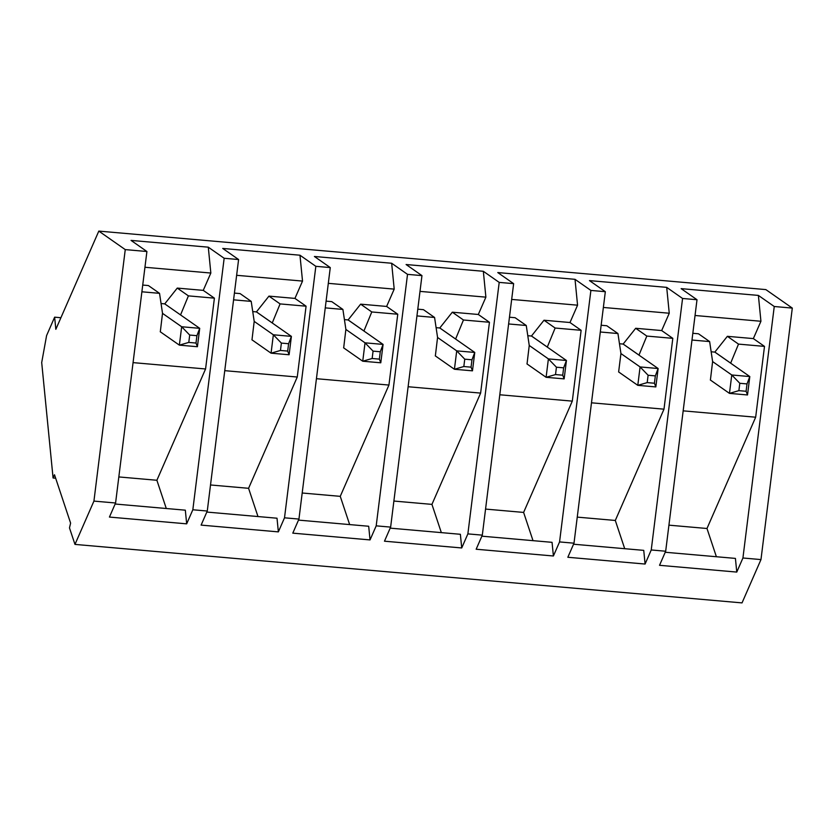 <?xml version="1.0" encoding="UTF-8"?>
<svg xmlns="http://www.w3.org/2000/svg" width="834" height="834" viewBox="0 0 834 834"><rect width="100%" height="100%" fill="white"/><g stroke="black" fill="none" stroke-linecap="round" stroke-linejoin="round"><path stroke-width="1.25" d="M746.096 391.282L747.014 383.921L739.8 383.286L738.882 390.646L746.096 391.282L747.514 394.962L729.469 393.377L710.318 379.981M712.611 361.581L731.762 374.977L749.808 376.561L747.514 394.962M711.152 351.781L714.832 352.104L749.808 376.561L747.014 383.921M739.8 383.286L731.762 374.977L729.469 393.377L738.882 390.646M654.419 383.233L655.336 375.884L648.112 375.248L647.194 382.608L654.419 383.233L655.837 386.924L637.791 385.339L618.713 371.995M620.923 353.543L640.085 366.939L658.13 368.524L655.837 386.924M619.474 343.744L623.154 344.067L658.13 368.524L655.336 375.884M648.112 375.248L640.085 366.939L637.791 385.339L647.194 382.608M562.731 375.196L563.648 367.836L556.434 367.21L555.517 374.57L562.731 375.196L564.149 378.876L546.103 377.302L526.952 363.905M508.625 323.957L526.264 325.5L529.246 345.474L548.397 358.901L566.442 360.486L564.149 378.876M527.786 335.706L531.466 336.029L566.442 360.486L563.648 367.836M556.434 367.21L548.397 358.901L546.103 377.302L555.517 374.57M471.054 367.158L471.971 359.798L464.747 359.173L463.829 366.522L471.054 367.158L472.471 370.838L454.426 369.264L435.275 355.868M437.558 337.468L456.719 350.864L474.765 352.448L472.471 370.838M436.109 327.668L439.789 327.981L474.765 352.448L471.971 359.798M464.747 359.173L456.719 350.864L454.426 369.264L463.829 366.522M379.366 359.12L380.283 351.76L373.069 351.135L372.152 358.484L379.366 359.12L380.784 362.8L362.738 361.216L343.587 347.82M345.881 329.43L365.031 342.826L383.077 344.411L380.784 362.8M344.421 319.62L348.101 319.943L383.077 344.411L380.283 351.76M373.069 351.135L365.031 342.826L362.738 361.216L372.152 358.484M287.688 351.083L288.606 343.723L281.381 343.087L280.464 350.447L287.688 351.083L289.106 354.763L271.06 353.178L251.91 339.782M254.193 321.392L273.354 334.788L291.4 336.373L289.106 354.763M252.744 311.582L256.424 311.906L291.4 336.373L288.606 343.723M281.381 343.087L273.354 334.788L271.06 353.178L280.464 350.447M196 343.045L196.918 335.685L189.704 335.049L188.786 342.409L196 343.045L197.418 346.725L179.373 345.14L160.222 331.744M162.515 313.355L181.666 326.751L199.712 328.325L197.418 346.725M161.056 303.545L164.736 303.868L199.712 328.325L196.918 335.685M189.704 335.049L181.666 326.751L179.373 345.14L188.786 342.409M349.654 524.586L340.251 496.345L388.936 385.058L397.766 314.23L386.622 306.443L394.201 289.117L391.657 263.252L314.408 256.476L330.274 267.578L298.947 519.071L292.797 533.145L370.035 539.921L368.691 526.254L298.499 520.103M391.657 263.252L407.524 274.355L376.197 525.847L370.035 539.921M360.632 304.16L348.122 319.922L363.926 330.973L371.776 311.958L360.632 304.16L386.622 306.443M371.776 311.958L397.766 314.23M325.26 307.871L342.899 309.424L345.881 329.399L343.671 347.882M316.44 378.699L388.936 385.058M302.2 493.009L340.251 496.345M394.201 289.117L328.315 283.341M326.094 301.137L331.755 301.627L342.899 309.424M533.02 540.661L523.616 512.42L572.301 401.133L581.131 330.306L569.987 322.518L577.566 305.192L575.022 279.327L497.773 272.562L513.64 283.654L482.313 535.147L476.162 549.231L553.401 555.997L552.056 542.329L481.864 536.179M575.022 279.327L590.889 290.43L559.562 541.923L553.401 555.997M547.292 347.09L555.142 328.033L543.997 320.235L569.987 322.518M555.142 328.033L581.131 330.306M529.246 345.474L527.036 363.958M499.806 394.774L572.301 401.133M485.565 509.084L523.616 512.42M577.566 305.192L511.68 299.416M509.459 317.212L515.12 317.712L526.264 325.5M543.997 320.235L531.466 336.029M547.292 347.059L531.487 335.998M180.561 314.929L164.736 303.868M141.895 291.796L159.534 293.339L162.515 313.313L160.305 331.807M142.729 285.051L148.389 285.551L159.534 293.339M166.289 508.511L156.886 480.269L205.571 368.972L214.401 298.155L203.256 290.368L177.267 288.084L164.757 303.837M203.256 290.368L210.835 273.041L144.949 267.266M210.835 273.041L208.292 247.177L224.158 258.269L192.831 509.772L207.27 511.034L201.109 525.107L278.358 531.884L277.013 518.216L206.822 512.066M224.158 258.269L238.597 259.541L207.27 511.034M125.256 249.606L98.808 231.101L55.836 329.315L54.637 317.17L46.589 335.581L41.7 362.561L53.074 477.986L54.502 474.744L70.609 523.116L69.483 527.891L74.977 544.404L93.929 501.098L125.256 249.606L146.909 251.503L131.042 240.4L208.292 247.177M146.909 251.503L115.582 502.996L109.431 517.07L186.67 523.846L185.325 510.179L115.134 504.017M118.835 476.933L156.886 480.269M133.075 362.623L205.571 368.972M192.831 509.772L186.67 523.846M180.561 314.898L188.411 295.872L214.401 298.155M177.267 288.084L188.411 295.872M272.238 322.977L280.088 303.91L306.078 306.193L294.944 298.405L302.523 281.079L299.969 255.214L315.836 266.317L284.509 517.81L278.358 531.884M272.249 322.935L256.434 311.885L268.955 296.122L280.088 303.91M233.572 299.833L251.211 301.387L240.077 293.589L234.417 293.099M251.211 301.387L254.203 321.361L251.983 339.845M257.977 516.548L248.574 488.307L297.258 377.02L306.078 306.193M299.969 255.214L222.73 248.438L238.597 259.541M210.512 484.971L248.574 488.307M224.753 370.661L297.258 377.02M302.523 281.079L236.627 275.303M268.955 296.122L294.944 298.405M455.604 339.052L463.454 319.995L489.443 322.268L478.309 314.481L485.888 297.154L483.334 271.29L499.201 282.392L467.874 533.885L461.723 547.959L460.378 534.292L390.187 528.141M455.614 339.021L439.799 327.96L452.32 312.197L463.454 319.995M416.937 315.909L434.577 317.462L423.443 309.664L417.782 309.174M434.577 317.462L437.569 337.436L435.348 355.92M441.342 532.624L431.939 504.382L480.624 393.095L489.443 322.268M483.334 271.29L406.095 264.524L421.962 275.616L390.635 527.109L384.474 541.193L461.723 547.959M393.877 501.046L431.939 504.382M408.118 386.736L480.624 393.095M485.888 297.154L419.992 291.379M452.32 312.197L478.309 314.481M638.969 355.128L646.819 336.071L672.809 338.343L661.675 330.556L669.254 313.23L666.7 287.365L682.566 298.468L651.239 549.96L645.089 564.045L643.744 550.367L573.552 544.216M638.98 355.096L623.165 344.035L635.685 328.283L646.819 336.071M600.303 331.995L617.942 333.537L606.808 325.75L601.147 325.25M617.942 333.537L620.934 353.512L618.63 371.985M624.708 548.699L615.304 520.458L663.989 409.171L672.809 338.343M666.7 287.365L589.461 280.599L605.328 291.692L574 543.195L567.839 557.268L645.089 564.045M577.243 517.122L615.304 520.458M591.483 402.812L663.989 409.171M669.254 313.23L603.357 307.454M635.685 328.283L661.675 330.556M738.507 344.108L727.363 336.321L714.853 352.073L730.657 363.134L738.507 344.108L764.497 346.391L753.352 338.594L760.931 321.267L758.387 295.413L774.254 306.505L742.927 557.998L736.766 572.082L735.421 558.405L665.23 552.254M691.991 340.032L709.63 341.575L698.485 333.788L692.825 333.287M709.63 341.575L712.611 361.549L710.401 380.033M716.385 556.737L706.982 528.495L755.667 417.208L764.497 346.391M758.387 295.413L681.138 288.637L697.005 299.729L665.678 551.232L659.527 565.306L736.766 572.082M668.931 525.159L706.982 528.495M683.171 410.849L755.667 417.208M760.931 321.267L695.045 315.492M727.363 336.321L753.352 338.594M74.977 544.404L742.031 602.899L760.973 559.583L792.3 308.09L765.852 289.596L98.808 231.101M53.074 477.986L55.659 478.216M54.637 317.17L60.913 317.723M315.836 266.317L330.274 267.578M407.524 274.355L421.962 275.616M499.201 282.392L513.64 283.654M590.889 290.43L605.328 291.692M682.566 298.468L697.005 299.729M774.254 306.505L792.3 308.09M93.929 501.098L115.582 502.996M742.927 557.998L760.973 559.583M651.239 549.96L665.678 551.232M559.562 541.923L574 543.195M467.874 533.885L482.313 535.147M376.197 525.847L390.635 527.109M284.509 517.81L298.947 519.071"/></g></svg>
